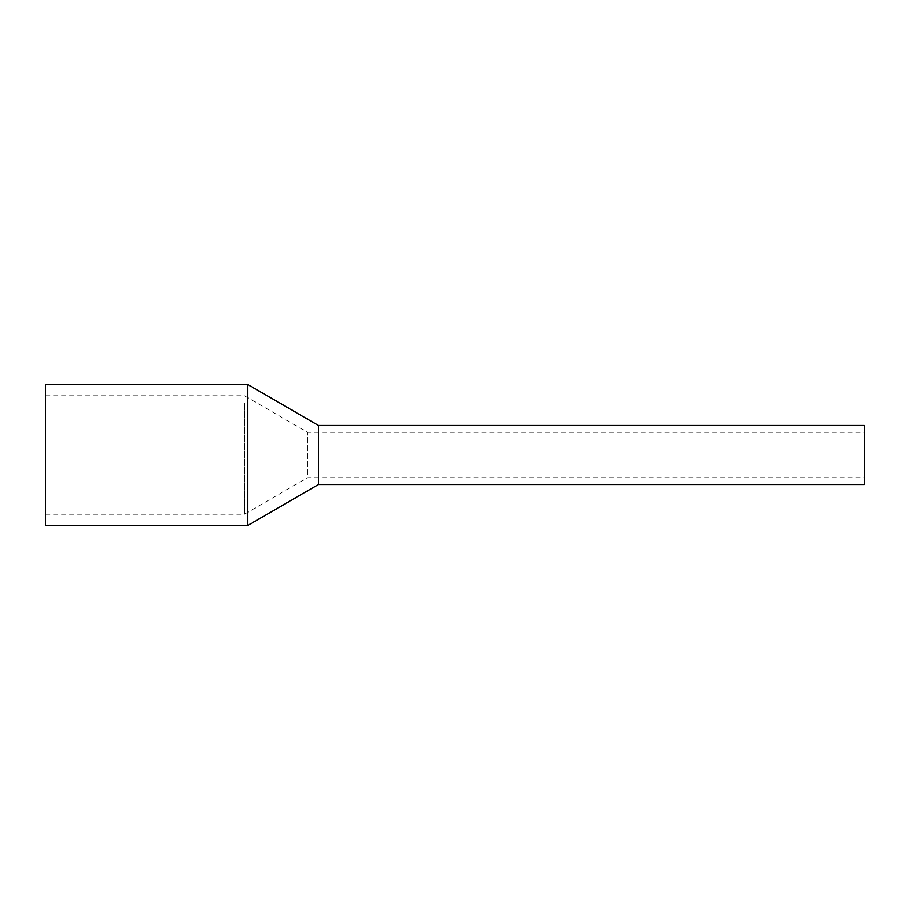 <?xml version="1.0" encoding="UTF-8"?>
<svg xmlns="http://www.w3.org/2000/svg" width="910" height="910" viewBox="0 0 910 910"><rect width="100%" height="100%" fill="white"/><g stroke="black" fill="none" stroke-linecap="round" stroke-linejoin="round"><path stroke-width="0.68" stroke-dasharray="4.55 3.41" d="M864.5 484.575L864.5 425.425M318.5 484.575L318.5 425.425L318.5 484.575M864.5 435.037L864.5 477.75L864.5 435.037M318.5 435.037L318.5 477.75L318.5 435.037M247.577 384.475L247.577 525.525M45.5 525.525L45.5 384.475M244.528 403.096L244.528 514.15L244.528 403.096M45.5 403.096L45.5 514.15L45.5 403.096M307.569 474.963L307.569 432.25L307.569 474.963M45.5 514.15L244.528 514.15L307.569 477.75L864.5 477.75M45.5 395.85L244.528 395.85L307.569 432.25L864.5 432.25"/><path stroke-width="1.36" d="M864.5 429.042L864.5 484.575L318.5 484.575L318.5 429.042L318.5 484.575L247.577 525.525L247.577 384.475L318.5 425.425L318.5 429.042L318.5 425.425L864.5 425.425L864.5 429.042M247.577 384.475L45.5 384.475L45.5 525.525L247.577 525.525"/></g></svg>

